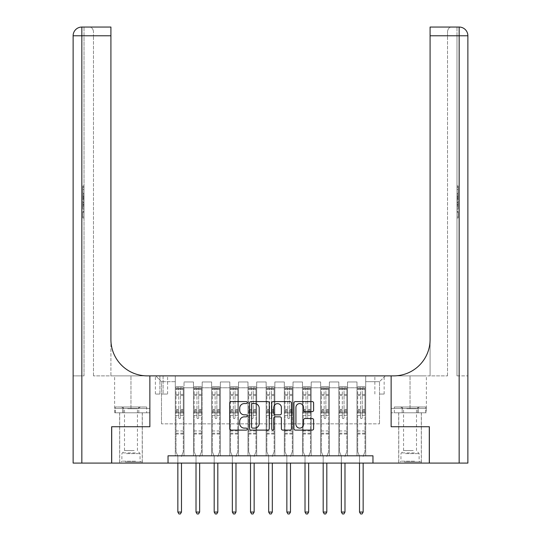 <?xml version="1.0" encoding="UTF-8"?>
<svg xmlns="http://www.w3.org/2000/svg" width="541" height="541" viewBox="0 0 541 541"><rect width="100%" height="100%" fill="white"/><g stroke="black" fill="none" stroke-linecap="round" stroke-linejoin="round"><path stroke-width="0.41" stroke-dasharray="2.71 2.03" d="M247.244 402.578A1.001 1.001 0 0 0 246.25 401.578L231.088 401.578A1.427 1.427 0 0 0 229.661 403.004L229.661 428.682A1.427 1.427 0 0 0 231.088 430.109L246.25 430.109A1.001 1.001 0 0 0 247.244 429.108A1.001 1.001 0 0 0 246.25 428.114L244.289 428.114A4.565 4.565 0 0 1 239.717 423.549L239.717 421.405A4.565 4.565 0 0 1 244.289 416.841L246.25 416.841A1.001 1.001 0 0 0 247.244 415.846A1.001 1.001 0 0 0 246.25 414.846L244.289 414.846A4.565 4.565 0 0 1 239.717 410.281L239.717 408.137A4.565 4.565 0 0 1 244.289 403.572L246.25 403.572A1.001 1.001 0 0 0 247.244 402.578M410.031 426.741L398.69 426.741L410.031 426.741M410.031 463.082L398.69 463.082L410.031 463.082M130.969 426.741L142.31 426.741L130.969 426.741M130.969 463.082L142.31 463.082L130.969 463.082M379.505 375.873L384.157 375.873L379.505 375.873M379.505 394.044L384.157 394.044L379.505 394.044M168.035 463.082L168.035 455.813L168.035 463.082L168.035 455.813L372.965 455.813L168.035 455.813L372.965 455.813L372.965 463.082L111.71 463.082L111.71 426.741L149.864 426.741L149.864 375.873L114.618 375.873L147.247 375.873A36.335 36.335 0 0 1 110.912 339.538L110.912 375.873L147.247 375.873A36.335 36.335 0 0 1 110.912 339.538L110.912 27.05M175.298 455.813L184.021 455.813L175.298 455.813L184.021 455.813L175.298 455.813L175.298 375.873L155.68 375.873L385.32 375.873L365.702 375.873L365.702 455.813L356.979 455.813L365.702 455.813L356.979 455.813L365.702 455.813L365.702 375.873L365.702 412.939L365.702 381.689L379.505 381.689L365.702 381.689L365.702 375.873L175.298 375.873L175.298 412.939L184.021 412.939L184.021 387.789L184.021 455.813L184.021 381.98L184.021 455.813L184.021 412.939L175.298 412.939L175.298 381.689L161.495 381.689L175.298 381.689L175.298 375.873L175.298 455.813M193.468 455.813L202.192 455.813L193.468 455.813L202.192 455.813L193.468 455.813L193.468 381.98L184.021 381.98L193.468 381.98L193.468 455.813L193.468 412.939L202.192 412.939L202.192 387.789L202.192 455.813L202.192 381.98L202.192 455.813L202.192 412.939L193.468 412.939L193.468 387.789L193.468 455.813M211.639 455.813L220.356 455.813L211.639 455.813L220.356 455.813L211.639 455.813L211.639 381.98L202.192 381.98L202.192 387.789L202.192 381.98L211.639 381.98L211.639 455.813L211.639 412.939L220.356 412.939L220.356 387.789L220.356 455.813L220.356 381.98L220.356 455.813L220.356 412.939L211.639 412.939L211.639 387.789L211.639 412.939L220.356 412.939L211.639 412.939L211.639 455.813M229.803 455.813L238.527 455.813L229.803 455.813L238.527 455.813L229.803 455.813L229.803 381.98L220.356 381.98L220.356 387.789L220.356 381.98L229.803 381.98L229.803 455.813L229.803 412.939L238.527 412.939L238.527 387.789L238.527 455.813L238.527 381.98L238.527 455.813L238.527 412.939L229.803 412.939L229.803 387.789L229.803 412.939L238.527 412.939L229.803 412.939L229.803 455.813M247.974 455.813L256.691 455.813L247.974 455.813L256.691 455.813L247.974 455.813L247.974 381.98L238.527 381.98L238.527 387.789L238.527 381.98L247.974 381.98L247.974 455.813L247.974 412.939L256.691 412.939L256.691 387.789L256.691 455.813L256.691 381.98L256.691 455.813L256.691 412.939L247.974 412.939L247.974 387.789L247.974 412.939L256.691 412.939L247.974 412.939L247.974 455.813M266.138 455.813L274.862 455.813L266.138 455.813L274.862 455.813L266.138 455.813L266.138 381.98L256.691 381.98L256.691 387.789L256.691 381.98L266.138 381.98L266.138 455.813L266.138 412.939L274.862 412.939L274.862 387.789L274.862 455.813L274.862 381.98L274.862 455.813L274.862 412.939L266.138 412.939L266.138 387.789L266.138 412.939L274.862 412.939L266.138 412.939L266.138 455.813M284.309 455.813L293.026 455.813L284.309 455.813L293.026 455.813L284.309 455.813L284.309 381.98L274.862 381.98L274.862 387.789L274.862 381.98L284.309 381.98L284.309 455.813L284.309 412.939L293.026 412.939L293.026 387.789L293.026 455.813L293.026 381.98L293.026 455.813L293.026 412.939L284.309 412.939L284.309 387.789L284.309 412.939L293.026 412.939L284.309 412.939L284.309 455.813M302.473 455.813L311.197 455.813L302.473 455.813L311.197 455.813L302.473 455.813L302.473 381.98L293.026 381.98L293.026 387.789L293.026 381.98L302.473 381.98L302.473 455.813L302.473 412.939L311.197 412.939L311.197 387.789L311.197 455.813L311.197 381.98L311.197 455.813L311.197 412.939L302.473 412.939L302.473 387.789L302.473 412.939L311.197 412.939L302.473 412.939L302.473 455.813M320.644 455.813L329.361 455.813L320.644 455.813L329.361 455.813L320.644 455.813L320.644 381.98L311.197 381.98L311.197 387.789L311.197 381.98L320.644 381.98L320.644 455.813L320.644 412.939L329.361 412.939L329.361 387.789L329.361 455.813L329.361 381.98L329.361 455.813L329.361 412.939L320.644 412.939L320.644 387.789L320.644 412.939L329.361 412.939L320.644 412.939L320.644 455.813M338.808 455.813L347.532 455.813L338.808 455.813L347.532 455.813L338.808 455.813L338.808 381.98L329.361 381.98L329.361 387.789L329.361 381.98L338.808 381.98L338.808 455.813L338.808 412.939L347.532 412.939L347.532 387.789L347.532 455.813L347.532 381.98L347.532 455.813L347.532 412.939L338.808 412.939L338.808 387.789L338.808 412.939L347.532 412.939L338.808 412.939L338.808 455.813M159.893 375.873L155.389 375.873L159.893 375.873L159.893 394.044L155.389 394.044L163.091 394.044L159.893 394.044L159.893 375.873M163.091 375.873L167.595 375.873L163.091 375.873L163.091 394.044L167.595 394.044L163.091 394.044L163.091 375.873M372.965 463.082L372.965 455.813L372.965 463.082L429.29 463.082L429.29 426.741L391.136 426.741L391.136 375.873L149.864 375.873L149.864 426.741L111.642 426.741L111.642 463.082L81.847 463.082L81.847 35.774L110.912 35.774L93.471 35.774L93.471 31.412L93.471 35.774L110.912 35.774L110.912 375.873L93.471 375.873L147.247 375.873M161.495 423.84L161.495 381.689L155.68 375.873L161.495 381.689L161.495 423.84L379.505 423.84L161.495 423.84M379.505 423.84L379.505 381.689L379.505 423.84M356.979 412.939L365.702 412.939L365.702 455.813L365.702 412.939L356.979 412.939L356.979 387.789L356.979 412.939L365.702 412.939L356.979 412.939L356.979 455.813L356.979 381.98L347.532 381.98L347.532 387.789L347.532 381.98L356.979 381.98L356.979 455.813L356.979 412.939M175.298 412.939L184.021 412.939L175.298 412.939M193.468 381.98L184.021 381.98L193.468 381.98L193.468 387.789L193.468 381.98M193.468 412.939L202.192 412.939L193.468 412.939M211.639 387.789L211.639 381.98L211.639 387.789L202.192 387.789L211.639 387.789M229.803 387.789L229.803 381.98L229.803 387.789L220.356 387.789L229.803 387.789M247.974 387.789L247.974 381.98L247.974 387.789L238.527 387.789L247.974 387.789M266.138 387.789L266.138 381.98L266.138 387.789L256.691 387.789L266.138 387.789M284.309 387.789L284.309 381.98L284.309 387.789L274.862 387.789L284.309 387.789M302.473 387.789L302.473 381.98L302.473 387.789L293.026 387.789L302.473 387.789M320.644 387.789L320.644 381.98L320.644 387.789L311.197 387.789L320.644 387.789M338.808 387.789L338.808 381.98L338.808 387.789L329.361 387.789L338.808 387.789M356.979 387.789L356.979 381.98L356.979 387.789L347.532 387.789L356.979 387.789M211.639 381.98L202.192 381.98L211.639 381.98M229.803 381.98L220.356 381.98L229.803 381.98M247.974 381.98L238.527 381.98L247.974 381.98M266.138 381.98L256.691 381.98L266.138 381.98M284.309 381.98L274.862 381.98L284.309 381.98M302.473 381.98L293.026 381.98L302.473 381.98M320.644 381.98L311.197 381.98L320.644 381.98M338.808 381.98L329.361 381.98L338.808 381.98M356.979 381.98L347.532 381.98L356.979 381.98M385.32 375.873L379.505 381.689L385.32 375.873M269.249 428.682L269.249 403.004A1.427 1.427 0 0 0 267.822 401.578L250.99 401.578A1.427 1.427 0 0 0 249.563 403.004L249.563 428.682A1.427 1.427 0 0 0 250.99 430.109L267.822 430.109A1.427 1.427 0 0 0 269.249 428.682M252.559 403.572A1.001 1.001 0 0 0 251.558 404.573L251.558 427.113A1.001 1.001 0 0 0 252.559 428.114L254.628 428.114A4.565 4.565 0 0 0 259.193 423.549L259.193 408.137A4.565 4.565 0 0 0 254.628 403.572L252.559 403.572M273.178 401.578L290.01 401.578A1.427 1.427 0 0 1 291.437 403.004L291.437 428.682A1.427 1.427 0 0 1 290.01 430.109L282.808 430.109A1.427 1.427 0 0 1 281.381 428.682L281.381 418.267A1.427 1.427 0 0 0 279.954 416.841L275.173 416.841A1.427 1.427 0 0 0 273.746 418.267L273.746 429.108A1.001 1.001 0 0 1 272.745 430.109A1.001 1.001 0 0 1 271.751 429.108L271.751 403.004A1.427 1.427 0 0 1 273.178 401.578M281.381 407.461A3.814 3.814 0 0 0 277.56 403.647A3.814 3.814 0 0 0 273.746 407.461L273.746 413.419A1.427 1.427 0 0 0 275.173 414.846L279.954 414.846A1.427 1.427 0 0 0 281.381 413.419L281.381 407.461M304.989 411.633L312.191 411.633A1.427 1.427 0 0 0 313.618 410.206L313.618 403.004A1.427 1.427 0 0 0 312.191 401.578L295.359 401.578A1.427 1.427 0 0 0 293.932 403.004L293.932 428.682A1.427 1.427 0 0 0 295.359 430.109L312.191 430.109A1.427 1.427 0 0 0 313.618 428.682L313.618 419.978A1.427 1.427 0 0 0 312.191 418.551L304.989 418.551A1.427 1.427 0 0 0 303.562 419.978L303.562 424.293A3.814 3.814 0 0 1 299.748 428.114A3.814 3.814 0 0 1 295.927 424.293L295.927 407.393A3.814 3.814 0 0 1 299.748 403.572A3.814 3.814 0 0 1 303.562 407.393L303.562 410.206A1.427 1.427 0 0 0 304.989 411.633M178.787 417.733A0.872 0.872 90 0 0 179.659 418.606A0.872 0.872 -90 0 1 178.787 417.733L178.787 415.373L178.787 417.733M183.257 386.774L181.844 386.774L181.844 388.661L183.291 388.668L183.291 386.774L176.028 386.774L176.028 451.742L176.028 415.373L178.787 415.373L178.787 411.261L176.028 411.261M176.028 386.774L176.028 415.373L178.787 415.373L178.787 389.047L180.532 389.047L180.532 409.442L183.291 409.442L183.291 451.742L183.291 415.373L180.532 415.373L180.532 417.733A0.872 0.872 -90 0 1 179.659 418.606A0.872 0.872 90 0 0 180.532 417.733L180.532 409.442M183.291 388.668L183.291 409.442M183.291 386.774L183.291 415.373L180.532 415.373L180.532 386.957L178.787 386.957L178.787 411.261M181.844 386.774L176.062 386.774M181.844 388.661L177.482 388.661L177.482 386.774M176.028 388.668L183.257 388.661M176.062 388.661L177.482 388.661M181.58 455.995L183.291 451.742L181.58 455.995A1.454 1.454 -90 0 0 181.478 456.536A1.454 1.454 -90 0 1 181.58 455.995M177.847 463.082L177.847 456.536A1.454 1.454 -90 0 0 177.739 455.995L176.028 451.742L177.739 455.995A1.454 1.454 -90 0 1 177.847 456.536L177.847 512.063L181.478 512.063L181.478 463.082M183.291 434.01L176.028 434.01M177.847 512.063L178.936 513.95L180.39 513.95L181.478 512.063M180.532 389.047L180.532 386.957M178.787 389.047L178.787 386.957L178.787 389.047M196.958 417.733A0.872 0.872 89.9 0 0 197.83 418.606A0.872 0.872 -90.1 0 1 196.958 417.733L196.958 415.373L196.958 417.733M201.428 386.774L200.008 386.774L200.008 388.661L201.462 388.668L201.462 386.774L194.192 386.774L194.192 451.742L194.192 415.373L196.958 415.373L196.958 411.261L194.192 411.261M194.192 386.774L194.192 415.373L196.958 415.373L196.958 389.047L198.703 389.047L198.703 409.442L201.462 409.442L201.462 451.742L201.462 415.373L198.703 415.373L198.703 417.733A0.872 0.872 -90.1 0 1 197.83 418.606A0.872 0.872 89.9 0 0 198.703 417.733L198.703 409.442M201.462 388.668L201.462 409.442M201.462 386.774L201.462 415.373L198.703 415.373L198.703 386.957L196.958 386.957L196.958 411.261M200.008 386.774L194.233 386.774M200.008 388.661L195.646 388.661L195.646 386.774M194.192 388.668L201.428 388.661M194.233 388.661L195.646 388.661M199.751 455.995L201.462 451.742L199.751 455.995A1.454 1.454 -90.1 0 0 199.643 456.536A1.454 1.454 -90.1 0 1 199.751 455.995M196.011 463.082L196.011 456.536A1.454 1.454 -90.1 0 0 195.91 455.995L194.192 451.742L195.91 455.995A1.454 1.454 -90.1 0 1 196.011 456.536L196.011 512.063L199.643 512.063L199.643 463.082M201.462 434.01L194.192 434.01M196.011 512.063L197.1 513.95L198.554 513.95L199.643 512.063M198.703 389.047L198.703 386.957M196.958 389.047L196.958 386.957L196.958 389.047M215.122 417.733A0.872 0.872 89.9 0 0 215.994 418.606A0.872 0.872 -90.1 0 1 215.122 417.733L215.122 415.373L215.122 417.733M219.592 386.774L218.179 386.774L218.179 388.661L219.632 388.668L219.632 386.774L212.363 386.774L212.363 451.742L212.363 415.373L215.122 415.373L215.122 411.261L212.363 411.261M212.363 386.774L212.363 415.373L215.122 415.373L215.122 389.047L216.867 389.047L216.867 409.442L219.632 409.442L219.632 451.742L219.632 415.373L216.867 415.373L216.867 417.733A0.872 0.872 -90.1 0 1 215.994 418.606A0.872 0.872 89.9 0 0 216.867 417.733L216.867 409.442M219.632 388.668L219.632 409.442M219.632 386.774L219.632 415.373L216.867 415.373L216.867 386.957L215.122 386.957L215.122 411.261M218.179 386.774L212.397 386.774M218.179 388.661L213.817 388.661L213.817 386.774M212.363 388.668L219.592 388.661M212.397 388.661L213.817 388.661M217.915 455.995L219.632 451.742L217.915 455.995A1.454 1.454 -90.1 0 0 217.813 456.536A1.454 1.454 -90.1 0 1 217.915 455.995M214.182 463.082L214.182 456.536A1.454 1.454 -90.1 0 0 214.074 455.995L212.363 451.742L214.074 455.995A1.454 1.454 -90.1 0 1 214.182 456.536L214.182 512.063L217.813 512.063L217.813 463.082M219.632 434.01L212.363 434.01M214.182 512.063L215.271 513.95L216.725 513.95L217.813 512.063M216.867 389.047L216.867 386.957M215.122 389.047L215.122 386.957L215.122 389.047M233.293 417.733A0.872 0.872 89.9 0 0 234.165 418.606A0.872 0.872 -90.1 0 1 233.293 417.733L233.293 415.373L233.293 417.733M237.763 386.774L236.343 386.774L236.343 388.661L237.797 388.668L237.797 386.774L230.534 386.774L230.534 451.742L230.534 415.373L233.293 415.373L233.293 411.261L230.534 411.261M230.534 386.774L230.534 415.373L233.293 415.373L233.293 389.047L235.037 389.047L235.037 409.442L237.797 409.442L237.797 451.742L237.797 415.373L235.037 415.373L235.037 417.733A0.872 0.872 -90.1 0 1 234.165 418.606A0.872 0.872 89.9 0 0 235.037 417.733L235.037 409.442M237.797 388.668L237.797 409.442M237.797 386.774L237.797 415.373L235.037 415.373L235.037 386.957L233.293 386.957L233.293 411.261M236.343 386.774L230.567 386.774M236.343 388.661L231.981 388.661L231.981 386.774M230.534 388.668L237.763 388.661M230.567 388.661L231.981 388.661M236.086 455.995L237.797 451.742L236.086 455.995A1.454 1.454 -90.1 0 0 235.984 456.536A1.454 1.454 -90.1 0 1 236.086 455.995M232.346 463.082L232.346 456.536A1.454 1.454 -90.1 0 0 232.245 455.995L230.534 451.742L232.245 455.995A1.454 1.454 -90.1 0 1 232.346 456.536L232.346 512.063L235.984 512.063L235.984 463.082M237.797 434.01L230.534 434.01M232.346 512.063L233.435 513.95L234.889 513.95L235.984 512.063M235.037 389.047L235.037 386.957M233.293 389.047L233.293 386.957L233.293 389.047M251.457 417.733A0.872 0.872 89.9 0 0 252.329 418.606A0.872 0.872 -90.1 0 1 251.457 417.733L251.457 415.373L251.457 417.733M255.927 386.774L254.513 386.774L254.513 388.661L255.967 388.668L255.967 386.774L248.698 386.774L248.698 451.742L248.698 415.373L251.457 415.373L251.457 411.261L248.698 411.261M248.698 386.774L248.698 415.373L251.457 415.373L251.457 389.047L253.202 389.047L253.202 409.442L255.967 409.442L255.967 451.742L255.967 415.373L253.202 415.373L253.202 417.733A0.872 0.872 -90.1 0 1 252.329 418.606A0.872 0.872 89.9 0 0 253.202 417.733L253.202 409.442M255.967 388.668L255.967 409.442M255.967 386.774L255.967 415.373L253.202 415.373L253.202 386.957L251.457 386.957L251.457 411.261M254.513 386.774L248.732 386.774M254.513 388.661L250.152 388.661L250.152 386.774M248.698 388.668L255.927 388.661M248.732 388.661L250.152 388.661M254.256 455.995L255.967 451.742L254.256 455.995A1.454 1.454 -90.1 0 0 254.148 456.536A1.454 1.454 -90.1 0 1 254.256 455.995M250.517 463.082L250.517 456.536A1.454 1.454 -90.1 0 0 250.409 455.995L248.698 451.742L250.409 455.995A1.454 1.454 -90.1 0 1 250.517 456.536L250.517 512.063L254.148 512.063L254.148 463.082M255.967 434.01L248.698 434.01M250.517 512.063L251.606 513.95L253.06 513.95L254.148 512.063M253.202 389.047L253.202 386.957M251.457 389.047L251.457 386.957L251.457 389.047M126.067 461.919L140.782 461.919L126.067 461.919M135.514 461.189L121.887 461.189L135.514 461.189M126.249 406.974L140.417 406.974L126.249 406.974M127.737 408.698L137.441 408.698L127.737 408.698M134.202 450.579L124.504 450.579L134.202 450.579M125.336 461.919L142.236 461.919L125.336 461.919M125.336 412.79L142.236 412.79L125.336 412.79M146.665 412.79L115.28 412.79L146.665 412.79L146.665 406.974L115.28 406.974L146.665 406.974M138.814 412.79L138.814 406.974L138.814 412.79M123.125 412.79L123.125 406.974L123.125 412.79M115.28 412.79L115.28 406.974M405.121 461.919L419.843 461.919L405.121 461.919M414.568 461.189L400.949 461.189L414.568 461.189M405.304 406.974L419.478 406.974L405.304 406.974M406.798 408.698L416.496 408.698L406.798 408.698M413.263 450.579L403.559 450.579L413.263 450.579M404.398 461.919L421.297 461.919L404.398 461.919M404.398 412.79L421.297 412.79L404.398 412.79M402.186 412.79L425.72 412.79L394.335 412.79L402.186 412.79L402.186 406.974L425.72 406.974L394.335 406.974L402.186 406.974L402.186 412.79M417.875 412.79L417.875 406.974L417.875 412.79M425.72 412.79L425.72 406.974M394.335 412.79L394.335 406.974M130.969 412.79L142.31 412.79L130.969 412.79M84.024 192.353L84.024 185.976L84.024 193.577L84.024 186.199L84.024 192.353L82.861 192.353L82.861 189.654L84.024 189.654M84.024 200.075L84.024 194.063L84.024 200.075L82.861 200.075L82.861 202.375L82.861 194.063L82.861 200.075M84.024 211.578L84.024 217.955L84.024 211.578L82.861 211.578L82.861 217.955L84.024 217.955L82.861 217.955L82.861 211.802L84.024 211.802L82.861 211.802L82.861 216.725L84.024 216.725L82.861 216.725L82.861 211.578L84.024 211.578M84.024 375.873L84.024 27.05L84.024 35.774L81.847 35.774L84.024 35.774L84.024 375.873L81.847 375.873L84.024 375.873M84.024 202.747L84.024 209.901L84.024 202.747L82.861 202.747L82.861 209.901L82.861 202.747M81.847 27.05L81.847 35.774L81.847 27.05A8.724 8.724 0 0 0 73.123 35.774L81.847 35.774L81.847 375.873L73.123 375.873L81.847 375.873L81.847 27.05A8.724 8.724 0 0 0 73.123 35.774L73.123 463.082L81.847 463.082M114.773 412.79L149.864 412.79L149.864 408.428L114.618 408.428L149.864 408.428L122.875 408.428L149.864 408.428L149.864 412.79L114.773 412.79L114.773 408.428L122.875 408.428L114.773 408.428M110.912 339.538L110.912 35.774M93.471 375.873L93.471 35.774L93.471 375.873M93.471 31.412C92.89 28.43 91.436 26.976 89.109 27.05C91.436 26.976 92.89 28.43 93.471 31.412M122.875 412.79L122.875 408.428L122.875 412.79M82.861 212.14L84.024 212.14L82.861 212.14L82.861 216.725L84.024 216.725L82.861 216.725L82.861 212.14M82.861 208.67L82.861 203.977L82.861 208.67L84.024 208.67L84.024 203.977L84.024 208.67L82.861 208.67M82.861 206.777L84.024 206.777M82.861 209.901L84.024 209.901L82.861 209.901M82.861 204.113L84.024 204.113M82.861 205.377L84.024 205.377M82.861 206.878L84.024 206.878M82.861 204.816L84.024 204.816M82.861 203.977L84.024 203.977M82.861 205.465L84.024 205.465M82.861 206.905L84.024 206.905M82.861 198.817L82.861 196.735L82.861 198.817L84.024 198.817L84.024 199.71L84.024 196.735L84.024 198.817M82.861 201.069L84.024 201.069M82.861 202.375L84.024 202.375M82.861 196.363L84.024 196.363M82.861 195.369L84.024 195.369M82.861 194.063L84.024 194.063M82.861 197.526L84.024 197.526M82.861 198.912L84.024 198.912M82.861 199.71L84.024 199.71M82.861 196.735L84.024 196.735M82.861 198.222L84.024 198.222M82.861 189.654L82.861 187.206L84.024 187.206M82.861 187.206L82.861 193.577L82.861 186.199L82.861 189.62L84.024 189.62M82.861 189.62L82.861 192.353M82.861 187.429L84.024 187.429M82.861 186.199L84.024 186.199M82.861 189.56L84.024 189.56L82.861 189.539M82.861 193.577L84.024 193.577M82.861 185.976L84.024 185.976M410.031 412.79L398.69 412.79L410.031 412.79M456.976 192.353L456.976 185.976L456.976 193.577L456.976 186.199L456.976 192.353L458.139 192.353L458.139 189.654L456.976 189.654M456.976 200.075L456.976 194.063L456.976 200.075L458.139 200.075L458.139 202.375L458.139 194.063L458.139 200.075M456.976 211.578L456.976 217.955L456.976 211.578L458.139 211.578L458.139 217.955L456.976 217.955L458.139 217.955L458.139 211.802L456.976 211.802L458.139 211.802L458.139 216.725L456.976 216.725L458.139 216.725L458.139 211.578L456.976 211.578M456.976 375.873L456.976 27.05L456.976 35.774L459.153 35.774L459.153 463.082L429.358 463.082L429.358 426.741L391.136 426.741L391.136 375.873L426.382 375.873L393.753 375.873A36.335 36.335 0 0 0 430.088 339.538L430.088 375.873L393.753 375.873A36.335 36.335 0 0 0 430.088 339.538L430.088 27.05L430.088 35.774L459.153 35.774L456.976 35.774L456.976 375.873L459.153 375.873L456.976 375.873M456.976 202.747L456.976 209.901L456.976 202.747L458.139 202.747L458.139 209.901L458.139 202.747M430.088 339.538L430.088 375.873L447.529 375.873L393.753 375.873M430.088 375.873L430.088 35.774L447.529 35.774L447.529 31.412L447.529 35.774L430.088 35.774L430.088 375.873M459.153 463.082L467.877 463.082L467.877 35.774A8.724 8.724 0 0 0 459.153 27.05A8.724 8.724 0 0 1 467.877 35.774A8.724 8.724 0 0 0 459.153 27.05L459.153 375.873L467.877 375.873L459.153 375.873L459.153 27.05L459.153 35.774L467.877 35.774M426.227 412.79L391.136 412.79L391.136 375.873L391.136 408.428L426.382 408.428L391.136 408.428L418.125 408.428L391.136 408.428L391.136 412.79L426.227 412.79L426.227 408.428L418.125 408.428L426.227 408.428M430.088 27.05L430.088 35.774M447.529 375.873L447.529 35.774L447.529 375.873M447.529 31.412C448.11 28.43 449.564 26.976 451.891 27.05C449.564 26.976 448.11 28.43 447.529 31.412M418.125 412.79L418.125 408.428L418.125 412.79M458.139 212.14L456.976 212.14L458.139 212.14L458.139 216.725L456.976 216.725L458.139 216.725L458.139 212.14M458.139 208.67L458.139 203.977L458.139 208.67L456.976 208.67L456.976 203.977L456.976 208.67L458.139 208.67M458.139 206.777L456.976 206.777M458.139 209.901L456.976 209.901L458.139 209.901M458.139 204.113L456.976 204.113M458.139 205.377L456.976 205.377M458.139 206.878L456.976 206.878M458.139 204.816L456.976 204.816M458.139 203.977L456.976 203.977M458.139 205.465L456.976 205.465M458.139 206.905L456.976 206.905M458.139 198.817L458.139 196.735L458.139 198.817L456.976 198.817L456.976 199.71L456.976 196.735L456.976 198.817M458.139 201.069L456.976 201.069M458.139 202.375L456.976 202.375M458.139 196.363L456.976 196.363M458.139 195.369L456.976 195.369M458.139 194.063L456.976 194.063M458.139 197.526L456.976 197.526M458.139 198.912L456.976 198.912M458.139 199.71L456.976 199.71M458.139 196.735L456.976 196.735M458.139 198.222L456.976 198.222M458.139 189.654L458.139 187.206L456.976 187.206M458.139 187.206L458.139 193.577L458.139 186.199L458.139 189.62L456.976 189.62M458.139 189.62L458.139 192.353M458.139 187.429L456.976 187.429M458.139 186.199L456.976 186.199M458.139 189.56L456.976 189.56L458.139 189.539M458.139 193.577L456.976 193.577M458.139 185.976L456.976 185.976M269.628 417.733A0.872 0.872 89.9 0 0 270.5 418.606A0.872 0.872 -90.1 0 1 269.628 417.733L269.628 415.373L269.628 417.733M274.098 386.774L272.678 386.774L272.678 388.661L274.131 388.668L274.131 386.774L266.869 386.774L266.869 451.742L266.869 415.373L269.628 415.373L269.628 411.261L266.869 411.261M266.869 386.774L266.869 415.373L269.628 415.373L269.628 389.047L271.372 389.047L271.372 409.442L274.131 409.442L274.131 451.742L274.131 415.373L271.372 415.373L271.372 417.733A0.872 0.872 -90.1 0 1 270.5 418.606A0.872 0.872 89.9 0 0 271.372 417.733L271.372 409.442M274.131 388.668L274.131 409.442M274.131 386.774L274.131 415.373L271.372 415.373L271.372 386.957L269.628 386.957L269.628 411.261M272.678 386.774L266.902 386.774M272.678 388.661L268.322 388.661L268.322 386.774M266.869 388.668L274.098 388.661M266.902 388.661L268.322 388.661M272.421 455.995L274.131 451.742L272.421 455.995A1.454 1.454 -90.1 0 0 272.319 456.536A1.454 1.454 -90.1 0 1 272.421 455.995M268.681 463.082L268.681 456.536A1.454 1.454 -90.1 0 0 268.579 455.995L266.869 451.742L268.579 455.995A1.454 1.454 -90.1 0 1 268.681 456.536L268.681 512.063L272.319 512.063L272.319 463.082M274.131 434.01L266.869 434.01M268.681 512.063L269.776 513.95L271.224 513.95L272.319 512.063M271.372 389.047L271.372 386.957M269.628 389.047L269.628 386.957L269.628 389.047M287.798 417.733A0.872 0.872 89.9 0 0 288.671 418.606A0.872 0.872 -90.1 0 1 287.798 417.733L287.798 415.373L287.798 417.733M292.268 386.774L290.848 386.774L290.848 388.661L292.302 388.668L292.302 386.774L285.033 386.774L285.033 451.742L285.033 415.373L287.798 415.373L287.798 411.261L285.033 411.261M285.033 386.774L285.033 415.373L287.798 415.373L287.798 389.047L289.543 389.047L289.543 409.442L292.302 409.442L292.302 451.742L292.302 415.373L289.543 415.373L289.543 417.733A0.872 0.872 -90.1 0 1 288.671 418.606A0.872 0.872 89.9 0 0 289.543 417.733L289.543 409.442M292.302 388.668L292.302 409.442M292.302 386.774L292.302 415.373L289.543 415.373L289.543 386.957L287.798 386.957L287.798 411.261M290.848 386.774L285.073 386.774M290.848 388.661L286.487 388.661L286.487 386.774M285.033 388.668L292.268 388.661M285.073 388.661L286.487 388.661M290.591 455.995L292.302 451.742L290.591 455.995A1.454 1.454 -90.1 0 0 290.483 456.536A1.454 1.454 -90.1 0 1 290.591 455.995M286.852 463.082L286.852 456.536A1.454 1.454 -90.1 0 0 286.744 455.995L285.033 451.742L286.744 455.995A1.454 1.454 -90.1 0 1 286.852 456.536L286.852 512.063L290.483 512.063L290.483 463.082M292.302 434.01L285.033 434.01M286.852 512.063L287.94 513.95L289.394 513.95L290.483 512.063M289.543 389.047L289.543 386.957M287.798 389.047L287.798 386.957L287.798 389.047M305.963 417.733A0.872 0.872 89.9 0 0 306.835 418.606A0.872 0.872 -90.1 0 1 305.963 417.733L305.963 415.373L305.963 417.733M310.433 386.774L309.019 386.774L309.019 388.661L310.466 388.668L310.466 386.774L303.203 386.774L303.203 451.742L303.203 415.373L305.963 415.373L305.963 411.261L303.203 411.261M303.203 386.774L303.203 415.373L305.963 415.373L305.963 389.047L307.707 389.047L307.707 409.442L310.466 409.442L310.466 451.742L310.466 415.373L307.707 415.373L307.707 417.733A0.872 0.872 -90.1 0 1 306.835 418.606A0.872 0.872 89.9 0 0 307.707 417.733L307.707 409.442M310.466 388.668L310.466 409.442M310.466 386.774L310.466 415.373L307.707 415.373L307.707 386.957L305.963 386.957L305.963 411.261M309.019 386.774L303.237 386.774M309.019 388.661L304.657 388.661L304.657 386.774M303.203 388.668L310.433 388.661M303.237 388.661L304.657 388.661M308.755 455.995L310.466 451.742L308.755 455.995A1.454 1.454 -90.1 0 0 308.654 456.536A1.454 1.454 -90.1 0 1 308.755 455.995M305.016 463.082L305.016 456.536A1.454 1.454 -90.1 0 0 304.914 455.995L303.203 451.742L304.914 455.995A1.454 1.454 -90.1 0 1 305.016 456.536L305.016 512.063L308.654 512.063L308.654 463.082M310.466 434.01L303.203 434.01M305.016 512.063L306.111 513.95L307.565 513.95L308.654 512.063M307.707 389.047L307.707 386.957M305.963 389.047L305.963 386.957L305.963 389.047M324.133 417.733A0.872 0.872 89.9 0 0 325.006 418.606A0.872 0.872 -90.1 0 1 324.133 417.733L324.133 415.373L324.133 417.733M328.603 386.774L327.183 386.774L327.183 388.661L328.637 388.668L328.637 386.774L321.368 386.774L321.368 451.742L321.368 415.373L324.133 415.373L324.133 411.261L321.368 411.261M321.368 386.774L321.368 415.373L324.133 415.373L324.133 389.047L325.878 389.047L325.878 409.442L328.637 409.442L328.637 451.742L328.637 415.373L325.878 415.373L325.878 417.733A0.872 0.872 -90.1 0 1 325.006 418.606A0.872 0.872 89.9 0 0 325.878 417.733L325.878 409.442M328.637 388.668L328.637 409.442M328.637 386.774L328.637 415.373L325.878 415.373L325.878 386.957L324.133 386.957L324.133 411.261M327.183 386.774L321.408 386.774M327.183 388.661L322.821 388.661L322.821 386.774M321.368 388.668L328.603 388.661M321.408 388.661L322.821 388.661M326.926 455.995L328.637 451.742L326.926 455.995A1.454 1.454 -90.1 0 0 326.818 456.536A1.454 1.454 -90.1 0 1 326.926 455.995M323.187 463.082L323.187 456.536A1.454 1.454 -90.1 0 0 323.085 455.995L321.368 451.742L323.085 455.995A1.454 1.454 -90.1 0 1 323.187 456.536L323.187 512.063L326.818 512.063L326.818 463.082M328.637 434.01L321.368 434.01M323.187 512.063L324.275 513.95L325.729 513.95L326.818 512.063M325.878 389.047L325.878 386.957M324.133 389.047L324.133 386.957L324.133 389.047M342.297 417.733A0.872 0.872 89.9 0 0 343.17 418.606A0.872 0.872 -90.1 0 1 342.297 417.733L342.297 415.373L342.297 417.733M346.767 386.774L345.354 386.774L345.354 388.661L346.808 388.668L346.808 386.774L339.538 386.774L339.538 451.742L339.538 415.373L342.297 415.373L342.297 411.261L339.538 411.261M339.538 386.774L339.538 415.373L342.297 415.373L342.297 389.047L344.042 389.047L344.042 409.442L346.808 409.442L346.808 451.742L346.808 415.373L344.042 415.373L344.042 417.733A0.872 0.872 -90.1 0 1 343.17 418.606A0.872 0.872 89.9 0 0 344.042 417.733L344.042 409.442M346.808 388.668L346.808 409.442M346.808 386.774L346.808 415.373L344.042 415.373L344.042 386.957L342.297 386.957L342.297 411.261M345.354 386.774L339.572 386.774M345.354 388.661L340.992 388.661L340.992 386.774M339.538 388.668L346.767 388.661M339.572 388.661L340.992 388.661M345.09 455.995L346.808 451.742L345.09 455.995A1.454 1.454 -90.1 0 0 344.989 456.536A1.454 1.454 -90.1 0 1 345.09 455.995M341.357 463.082L341.357 456.536A1.454 1.454 -90.1 0 0 341.249 455.995L339.538 451.742L341.249 455.995A1.454 1.454 -90.1 0 1 341.357 456.536L341.357 512.063L344.989 512.063L344.989 463.082M346.808 434.01L339.538 434.01M341.357 512.063L342.446 513.95L343.9 513.95L344.989 512.063M344.042 389.047L344.042 386.957M342.297 389.047L342.297 386.957L342.297 389.047M360.468 417.733A0.872 0.872 89.9 0 0 361.341 418.606A0.872 0.872 -90.1 0 1 360.468 417.733L360.468 415.373L360.468 417.733M364.938 386.774L363.518 386.774L363.518 388.661L364.972 388.668L364.972 386.774L357.709 386.774L357.709 451.742L357.709 415.373L360.468 415.373L360.468 411.261L357.709 411.261M357.709 386.774L357.709 415.373L360.468 415.373L360.468 389.047L362.213 389.047L362.213 409.442L364.972 409.442L364.972 451.742L364.972 415.373L362.213 415.373L362.213 417.733A0.872 0.872 -90.1 0 1 361.341 418.606A0.872 0.872 89.9 0 0 362.213 417.733L362.213 409.442M364.972 388.668L364.972 409.442M364.972 386.774L364.972 415.373L362.213 415.373L362.213 386.957L360.468 386.957L360.468 411.261M363.518 386.774L357.743 386.774M363.518 388.661L359.156 388.661L359.156 386.774M357.709 388.668L364.938 388.661M357.743 388.661L359.156 388.661M363.261 455.995L364.972 451.742L363.261 455.995A1.454 1.454 -90.1 0 0 363.153 456.536A1.454 1.454 -90.1 0 1 363.261 455.995M359.522 463.082L359.522 456.536A1.454 1.454 -90.1 0 0 359.42 455.995L357.709 451.742L359.42 455.995A1.454 1.454 -90.1 0 1 359.522 456.536L359.522 512.063L363.153 512.063L363.153 463.082M364.972 434.01L357.709 434.01M359.522 512.063L360.61 513.95L362.064 513.95L363.153 512.063M362.213 389.047L362.213 386.957M360.468 389.047L360.468 386.957L360.468 389.047M193.468 387.789L184.021 387.789L193.468 387.789M178.787 394.45L176.028 394.45M176.028 395.491L178.787 395.491M176.028 409.442L178.787 409.442M183.291 430.961L176.028 430.961M178.787 412.086L176.028 412.086M183.291 412.086L180.532 412.086M176.028 410.267L178.787 410.267M180.532 410.267L183.291 410.267M183.291 411.261L180.532 411.261M183.291 394.45L180.532 394.45M180.532 395.491L183.291 395.491M178.787 388.512L176.028 388.512M176.028 389.547L178.787 389.547M183.291 388.512L180.532 388.512M180.532 389.547L183.291 389.547M183.291 433.192L176.028 433.192M196.958 394.45L194.192 394.45M194.192 395.491L196.958 395.491M194.192 409.442L196.958 409.442M201.462 430.961L194.192 430.961M196.958 412.086L194.192 412.086M201.462 412.086L198.703 412.086M194.192 410.267L196.958 410.267M198.703 410.267L201.462 410.267M201.462 411.261L198.703 411.261M201.462 394.45L198.703 394.45M198.703 395.491L201.462 395.491M196.958 388.512L194.192 388.512M194.192 389.547L196.958 389.547M201.462 388.512L198.703 388.512M198.703 389.547L201.462 389.547M201.462 433.192L194.192 433.192M215.122 394.45L212.363 394.45M212.363 395.491L215.122 395.491M212.363 409.442L215.122 409.442M219.632 430.961L212.363 430.961M215.122 412.086L212.363 412.086M219.632 412.086L216.867 412.086M212.363 410.267L215.122 410.267M216.867 410.267L219.632 410.267M219.632 411.261L216.867 411.261M219.632 394.45L216.867 394.45M216.867 395.491L219.632 395.491M215.122 388.512L212.363 388.512M212.363 389.547L215.122 389.547M219.632 388.512L216.867 388.512M216.867 389.547L219.632 389.547M219.632 433.192L212.363 433.192M233.293 394.45L230.534 394.45M230.534 395.491L233.293 395.491M230.534 409.442L233.293 409.442M237.797 430.961L230.534 430.961M233.293 412.086L230.534 412.086M237.797 412.086L235.037 412.086M230.534 410.267L233.293 410.267M235.037 410.267L237.797 410.267M237.797 411.261L235.037 411.261M237.797 394.45L235.037 394.45M235.037 395.491L237.797 395.491M233.293 388.512L230.534 388.512M230.534 389.547L233.293 389.547M237.797 388.512L235.037 388.512M235.037 389.547L237.797 389.547M237.797 433.192L230.534 433.192M251.457 394.45L248.698 394.45M248.698 395.491L251.457 395.491M248.698 409.442L251.457 409.442M255.967 430.961L248.698 430.961M251.457 412.086L248.698 412.086M255.967 412.086L253.202 412.086M248.698 410.267L251.457 410.267M253.202 410.267L255.967 410.267M255.967 411.261L253.202 411.261M255.967 394.45L253.202 394.45M253.202 395.491L255.967 395.491M251.457 388.512L248.698 388.512M248.698 389.547L251.457 389.547M255.967 388.512L253.202 388.512M253.202 389.547L255.967 389.547M255.967 433.192L248.698 433.192M126.432 453.615L140.051 453.615L126.432 453.615M135.365 452.898L122.185 452.898L135.365 452.898M405.486 453.615L419.113 453.615L405.486 453.615M414.42 452.898L401.246 452.898L414.42 452.898M81.847 35.774L73.123 35.774L81.847 35.774M130.969 408.428L130.969 375.873L130.969 408.428M82.861 206.919L84.024 206.919M82.861 197.58L84.024 197.58M410.031 408.428L410.031 375.873L410.031 408.428M458.139 206.919L456.976 206.919M458.139 197.58L456.976 197.58M269.628 394.45L266.869 394.45M266.869 395.491L269.628 395.491M266.869 409.442L269.628 409.442M274.131 430.961L266.869 430.961M269.628 412.086L266.869 412.086M274.131 412.086L271.372 412.086M266.869 410.267L269.628 410.267M271.372 410.267L274.131 410.267M274.131 411.261L271.372 411.261M274.131 394.45L271.372 394.45M271.372 395.491L274.131 395.491M269.628 388.512L266.869 388.512M266.869 389.547L269.628 389.547M274.131 388.512L271.372 388.512M271.372 389.547L274.131 389.547M274.131 433.192L266.869 433.192M287.798 394.45L285.033 394.45M285.033 395.491L287.798 395.491M285.033 409.442L287.798 409.442M292.302 430.961L285.033 430.961M287.798 412.086L285.033 412.086M292.302 412.086L289.543 412.086M285.033 410.267L287.798 410.267M289.543 410.267L292.302 410.267M292.302 411.261L289.543 411.261M292.302 394.45L289.543 394.45M289.543 395.491L292.302 395.491M287.798 388.512L285.033 388.512M285.033 389.547L287.798 389.547M292.302 388.512L289.543 388.512M289.543 389.547L292.302 389.547M292.302 433.192L285.033 433.192M305.963 394.45L303.203 394.45M303.203 395.491L305.963 395.491M303.203 409.442L305.963 409.442M310.466 430.961L303.203 430.961M305.963 412.086L303.203 412.086M310.466 412.086L307.707 412.086M303.203 410.267L305.963 410.267M307.707 410.267L310.466 410.267M310.466 411.261L307.707 411.261M310.466 394.45L307.707 394.45M307.707 395.491L310.466 395.491M305.963 388.512L303.203 388.512M303.203 389.547L305.963 389.547M310.466 388.512L307.707 388.512M307.707 389.547L310.466 389.547M310.466 433.192L303.203 433.192M324.133 394.45L321.368 394.45M321.368 395.491L324.133 395.491M321.368 409.442L324.133 409.442M328.637 430.961L321.368 430.961M324.133 412.086L321.368 412.086M328.637 412.086L325.878 412.086M321.368 410.267L324.133 410.267M325.878 410.267L328.637 410.267M328.637 411.261L325.878 411.261M328.637 394.45L325.878 394.45M325.878 395.491L328.637 395.491M324.133 388.512L321.368 388.512M321.368 389.547L324.133 389.547M328.637 388.512L325.878 388.512M325.878 389.547L328.637 389.547M328.637 433.192L321.368 433.192M342.297 394.45L339.538 394.45M339.538 395.491L342.297 395.491M339.538 409.442L342.297 409.442M346.808 430.961L339.538 430.961M342.297 412.086L339.538 412.086M346.808 412.086L344.042 412.086M339.538 410.267L342.297 410.267M344.042 410.267L346.808 410.267M346.808 411.261L344.042 411.261M346.808 394.45L344.042 394.45M344.042 395.491L346.808 395.491M342.297 388.512L339.538 388.512M339.538 389.547L342.297 389.547M346.808 388.512L344.042 388.512M344.042 389.547L346.808 389.547M346.808 433.192L339.538 433.192M360.468 394.45L357.709 394.45M357.709 395.491L360.468 395.491M357.709 409.442L360.468 409.442M364.972 430.961L357.709 430.961M360.468 412.086L357.709 412.086M364.972 412.086L362.213 412.086M357.709 410.267L360.468 410.267M362.213 410.267L364.972 410.267M364.972 411.261L362.213 411.261M364.972 394.45L362.213 394.45M362.213 395.491L364.972 395.491M360.468 388.512L357.709 388.512M357.709 389.547L360.468 389.547M364.972 388.512L362.213 388.512M362.213 389.547L364.972 389.547M364.972 433.192L357.709 433.192M398.69 463.082L398.69 412.79M119.635 463.082L119.635 412.79M374.859 394.044L374.859 375.873M155.389 394.044L155.389 375.873M167.595 394.044L167.595 375.873M384.157 394.044L384.157 375.873M142.31 463.082L142.31 412.79M421.365 463.082L421.365 412.79M121.522 406.974L124.504 408.698L124.504 450.579L121.887 453.615L121.887 461.189L121.157 461.919M142.236 461.919L142.236 412.79M119.703 461.919L119.703 412.79M140.417 406.974L137.441 408.698L137.441 450.579L140.051 453.615L140.051 461.189L140.782 461.919M419.478 406.974L416.496 408.698L416.496 450.579L419.113 453.615L419.113 461.189L419.843 461.919M398.764 461.919L398.764 412.79M421.297 461.919L421.297 412.79M400.583 406.974L403.559 408.698L403.559 450.579L400.949 453.615L400.949 461.189L400.218 461.919M114.618 408.428L114.618 375.873M426.382 408.428L426.382 375.873"/><path stroke-width="0.81" d="M247.244 402.578A1.001 1.001 0 0 0 246.25 401.578L231.088 401.578A1.427 1.427 0 0 0 229.661 403.004L229.661 428.682A1.427 1.427 0 0 0 231.088 430.109L246.25 430.109A1.001 1.001 0 0 0 247.244 429.108A1.001 1.001 0 0 0 246.25 428.114L244.289 428.114A4.565 4.565 0 0 1 239.717 423.549L239.717 421.405A4.565 4.565 0 0 1 244.289 416.841L246.25 416.841A1.001 1.001 0 0 0 247.244 415.846A1.001 1.001 0 0 0 246.25 414.846L244.289 414.846A4.565 4.565 0 0 1 239.717 410.281L239.717 408.137A4.565 4.565 0 0 1 244.289 403.572L246.25 403.572A1.001 1.001 0 0 0 247.244 402.578M312.191 411.633A1.427 1.427 0 0 0 313.618 410.206L313.618 403.004A1.427 1.427 0 0 0 312.191 401.578L295.359 401.578A1.427 1.427 0 0 0 293.932 403.004L293.932 428.682A1.427 1.427 0 0 0 295.359 430.109L312.191 430.109A1.427 1.427 0 0 0 313.618 428.682L313.618 419.978A1.427 1.427 0 0 0 312.191 418.551L304.989 418.551A1.427 1.427 0 0 0 303.562 419.978L303.562 424.293A3.814 3.814 0 0 1 299.748 428.114A3.814 3.814 0 0 1 295.927 424.293L295.927 407.393A3.814 3.814 0 0 1 299.748 403.572A3.814 3.814 0 0 1 303.562 407.393L303.562 410.206A1.427 1.427 0 0 0 304.989 411.633L312.191 411.633M168.035 463.082L111.71 463.082L111.71 426.741L149.864 426.741L149.864 375.873L391.136 375.873L391.136 426.741L391.136 375.873L393.753 375.873A36.335 36.335 0 0 0 430.088 339.538L430.088 27.05L459.153 27.05A8.724 8.724 0 0 1 467.877 35.774L467.877 463.082L429.358 463.082L429.358 426.741L391.136 426.741L429.29 426.741L429.29 463.082L372.965 463.082L372.965 455.813L168.035 455.813L168.035 463.082L372.965 463.082M269.249 403.004A1.427 1.427 0 0 0 267.822 401.578L250.99 401.578A1.427 1.427 0 0 0 249.563 403.004L249.563 428.682A1.427 1.427 0 0 0 250.99 430.109L267.822 430.109A1.427 1.427 0 0 0 269.249 428.682L269.249 403.004M273.178 401.578L290.01 401.578A1.427 1.427 0 0 1 291.437 403.004L291.437 428.682A1.427 1.427 0 0 1 290.01 430.109L282.808 430.109A1.427 1.427 0 0 1 281.381 428.682L281.381 418.267A1.427 1.427 0 0 0 279.954 416.841L275.173 416.841A1.427 1.427 0 0 0 273.746 418.267L273.746 429.108A1.001 1.001 0 0 1 272.745 430.109A1.001 1.001 0 0 1 271.751 429.108L271.751 403.004A1.427 1.427 0 0 1 273.178 401.578M252.559 403.572A1.001 1.001 0 0 0 251.558 404.573L251.558 427.113A1.001 1.001 0 0 0 252.559 428.114L254.628 428.114A4.565 4.565 0 0 0 259.193 423.549L259.193 408.137A4.565 4.565 0 0 0 254.628 403.572L252.559 403.572M281.381 407.461A3.814 3.814 0 0 0 277.56 403.647A3.814 3.814 0 0 0 273.746 407.461L273.746 413.419A1.427 1.427 0 0 0 275.173 414.846L279.954 414.846A1.427 1.427 0 0 0 281.381 413.419L281.381 407.461M177.847 463.082L177.847 512.063L181.478 512.063L181.478 463.082M181.478 512.063L180.39 513.95L178.936 513.95L177.847 512.063M196.011 463.082L196.011 512.063L199.643 512.063L199.643 463.082M199.643 512.063L198.554 513.95L197.1 513.95L196.011 512.063M214.182 463.082L214.182 512.063L217.813 512.063L217.813 463.082M217.813 512.063L216.725 513.95L215.271 513.95L214.182 512.063M232.346 463.082L232.346 512.063L235.984 512.063L235.984 463.082M235.984 512.063L234.889 513.95L233.435 513.95L232.346 512.063M250.517 463.082L250.517 512.063L254.148 512.063L254.148 463.082M254.148 512.063L253.06 513.95L251.606 513.95L250.517 512.063M111.642 426.741L149.864 426.741L149.864 375.873L147.247 375.873A36.335 36.335 0 0 1 110.912 339.538L110.912 35.774L81.847 35.774L81.847 463.082L111.642 463.082L111.642 426.741M81.847 463.082L73.123 463.082L73.123 35.774A8.724 8.724 0 0 1 81.847 27.05L110.912 27.05L110.912 35.774M110.912 27.05L81.847 27.05A8.724 8.724 0 0 0 73.123 35.774L81.847 35.774L81.847 27.05M147.247 375.873A36.335 36.335 0 0 1 110.912 339.538M430.088 27.05L459.153 27.05L456.976 27.05L459.153 27.05L459.153 35.774L430.088 35.774M393.753 375.873A36.335 36.335 0 0 0 430.088 339.538M268.681 463.082L268.681 512.063L272.319 512.063L272.319 463.082M272.319 512.063L271.224 513.95L269.776 513.95L268.681 512.063M286.852 463.082L286.852 512.063L290.483 512.063L290.483 463.082M290.483 512.063L289.394 513.95L287.94 513.95L286.852 512.063M305.016 463.082L305.016 512.063L308.654 512.063L308.654 463.082M308.654 512.063L307.565 513.95L306.111 513.95L305.016 512.063M323.187 463.082L323.187 512.063L326.818 512.063L326.818 463.082M326.818 512.063L325.729 513.95L324.275 513.95L323.187 512.063M341.357 463.082L341.357 512.063L344.989 512.063L344.989 463.082M344.989 512.063L343.9 513.95L342.446 513.95L341.357 512.063M359.522 463.082L359.522 512.063L363.153 512.063L363.153 463.082M363.153 512.063L362.064 513.95L360.61 513.95L359.522 512.063M459.153 463.082L459.153 35.774L467.877 35.774"/></g></svg>
